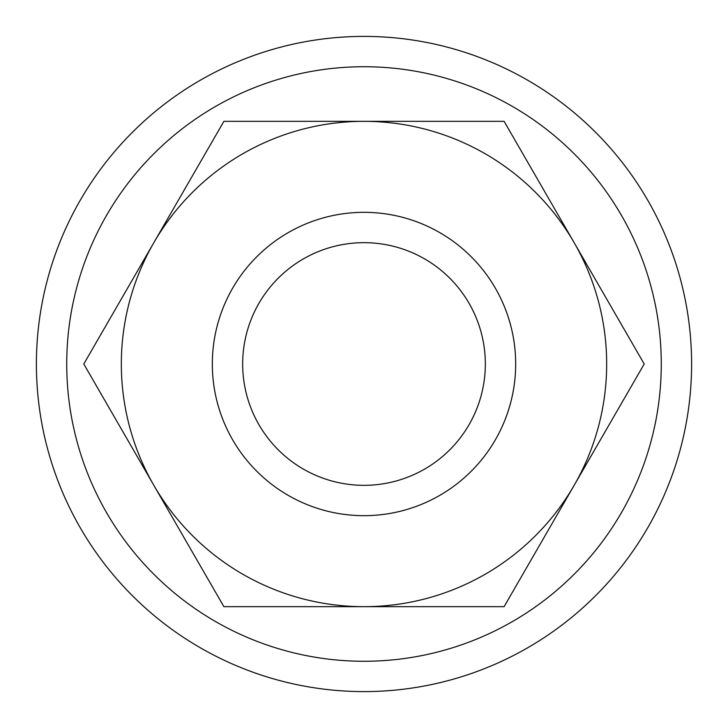 <?xml version="1.0" encoding="UTF-8"?>
<svg xmlns="http://www.w3.org/2000/svg" width="728" height="728" viewBox="0 0 728 728"><rect width="100%" height="100%" fill="white"/><g stroke="black" fill="none" stroke-linecap="round" stroke-linejoin="round"><path stroke-width="1.09" d="M364 485.33A121.33 121.33 0 0 0 485.33 364A121.33 121.33 0 0 0 364 242.67A121.33 121.33 0 0 0 242.67 364A121.33 121.33 0 0 0 364 485.33M364 212.33A151.67 151.67 0 0 1 515.67 364A151.67 151.67 0 0 1 364 515.67A151.67 151.67 0 0 1 212.33 364A151.67 151.67 0 0 1 364 212.33M364 36.4A327.6 327.6 0 0 1 691.6 364A327.6 327.6 0 0 1 364 691.6A327.6 327.6 0 0 1 36.4 364A327.6 327.6 0 0 1 364 36.4A327.6 327.6 0 0 0 36.4 364A327.6 327.6 0 0 0 364 691.6M83.793 364L223.896 121.33L504.104 121.33L574.155 242.67A242.67 242.67 0 0 1 574.155 485.33L504.104 606.67L223.896 606.67L83.793 364M644.207 364L574.155 242.67A242.67 242.67 0 0 0 153.845 242.67A242.67 242.67 0 0 0 364 606.67A242.67 242.67 0 0 0 574.155 485.33L644.207 364M364 661.27A297.27 297.27 0 0 0 661.27 364A297.27 297.27 0 0 0 364 66.73A297.27 297.27 0 0 0 66.73 364A297.27 297.27 0 0 0 364 661.27"/></g></svg>
